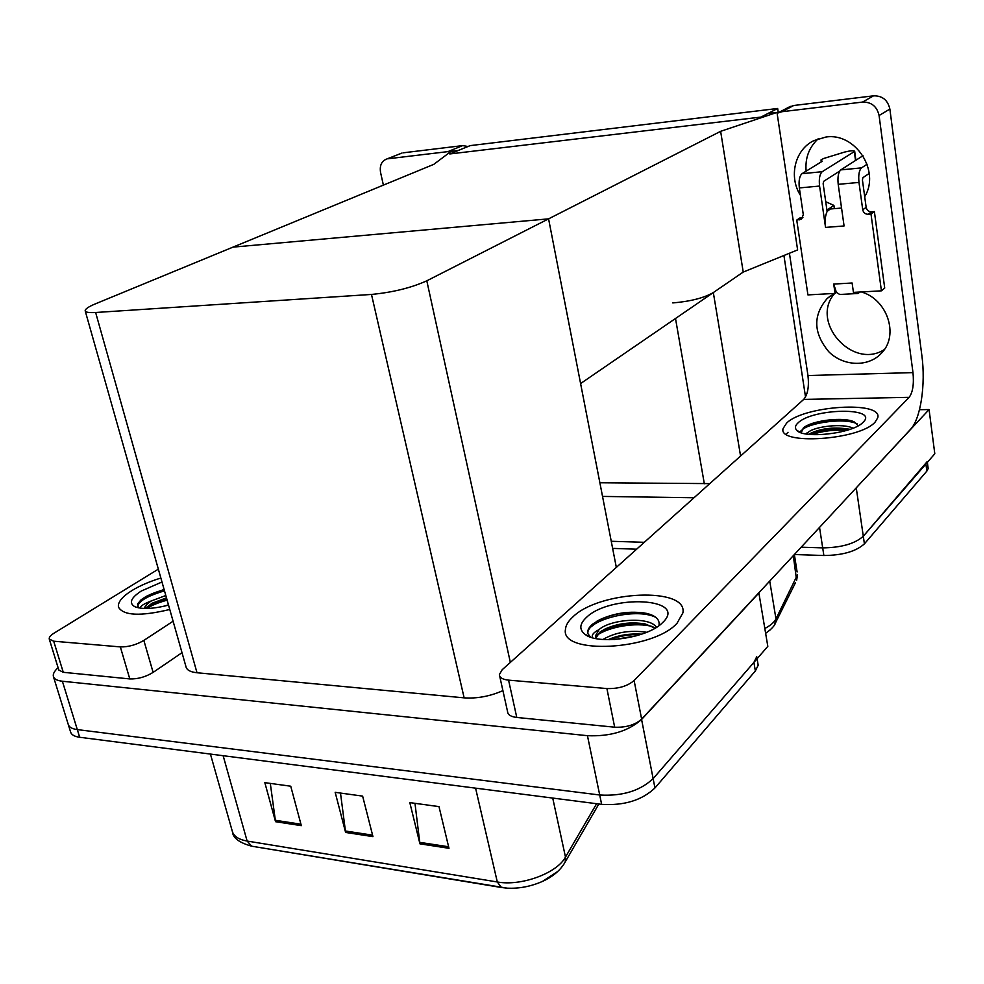 <?xml version="1.0" encoding="UTF-8"?>
<svg xmlns="http://www.w3.org/2000/svg" width="984" height="984" viewBox="0 0 984 984"><rect width="100%" height="100%" fill="white"/><g stroke="black" fill="none" stroke-linecap="round" stroke-linejoin="round"><path stroke-width="1.48" d="M783.928 255.496L805.527 396.995M672.785 302.924C690.337 301.436 703.855 297.992 713.326 292.568L743.227 272.064L720.632 131.327L776.991 112.422L767.914 113.504L760.989 117.071L777.655 108.474L470.18 145.62L449.799 153.947L760.989 117.071L449.799 153.947L458.261 150.49L451.09 151.351L433.784 164.353L95.485 303.81C88.572 306.7 85.128 309.025 85.177 310.772C85.522 312.309 89.015 312.887 95.632 312.494L371.485 294.437C392.727 292.396 411.164 287.857 426.798 280.809L720.632 131.327M919.499 409.701L929.068 409.553L934.8 453.772L863.3 536.231C854.887 543.758 841.357 547.633 822.686 547.879L801.161 547.202L822.686 547.879C841.357 547.633 854.887 543.758 863.3 536.231L927.26 461.521M929.068 409.553L854.813 489.38M644.311 542.307L611.248 541.274L644.311 542.307M694.003 497.756L602.528 496.416M599.871 482.763L709.784 483.611M777.655 108.474L778.283 112.68M776.991 112.422L797.618 249.924L743.227 272.064L580.597 383.563L548.58 218.854L232.987 247.132L548.58 218.854L616.328 567.399M756.745 656.709L753.904 662.404L653.13 778.627C640.067 790.878 622.257 796.339 599.711 794.998L77.305 729.599C72.201 728.91 69.2 727.237 68.302 724.593C69.2 727.237 72.201 728.91 77.305 729.599L599.711 794.998C622.257 796.339 640.067 790.878 653.13 778.627L767.815 646.353L758.885 593.008L641.58 719.464C628.235 731.235 610.191 736.647 587.448 735.688L62.386 681.236C57.256 680.657 54.28 679.12 53.431 676.623C52.742 674.077 54.304 671.113 58.117 667.742M85.239 311.018L186.05 666.955C186.874 670.129 190.515 672.06 196.997 672.749L464.128 697.853C476.982 698.726 489.909 696.328 502.91 690.645M770.472 629.674L765.626 633.278M927.9 466.367L928.183 468.593L926.842 471.102L864.407 543.857C856.019 551.434 842.501 555.32 823.866 555.517L794.359 554.521L797.101 571.962M636.636 549.195L612.626 548.383M448.987 848.306L438.987 806.622L409.811 802.612L419.934 843.841L448.987 848.306M414.977 803.325L419.934 843.841M301.325 825.65L290.735 786.216L264.831 782.649L275.532 821.689L301.325 825.65M270.305 783.399L275.532 821.689M372.961 836.634L362.629 796.117L335.175 792.329L345.605 832.439L372.961 836.634M340.501 793.067L345.605 832.439M557.743 871.48L542.516 881.393C530.917 886.473 519.134 888.736 507.178 888.158L251.695 846.191C239.37 842.771 232.962 837.987 232.458 831.861M757.508 661.223L758.184 665.209L755.355 670.953L654.95 787.963C641.925 800.287 624.163 805.761 601.642 804.359L79.667 737.262C74.563 736.549 71.549 734.851 70.651 732.182L53.431 676.623M160.859 578.038C149.63 581.47 139.999 585.64 131.967 590.523C122.127 596.71 117.625 602.245 118.474 607.116C123.381 615.701 140.478 616.488 169.765 609.477C140.478 616.488 123.381 615.701 118.474 607.116C117.625 602.245 122.127 596.71 131.967 590.523C139.999 585.64 149.63 581.47 160.859 578.038M120.343 646.906C128.35 647.066 136.186 644.901 143.849 640.412L153.123 672.392C145.546 676.992 137.772 679.169 129.79 678.923L120.343 646.906L53.702 641.211L63.271 672.306L58.819 670.043L49.274 639.071L53.702 641.211M129.79 678.923L63.271 672.306M153.123 672.392L182.003 652.687M400.488 153.639L386.724 159.027C381.534 161.093 379.492 165.583 380.574 172.507L383.391 185.127M450.611 151.708L447.892 151.622L462.689 145.607L403.169 152.815M462.689 145.607L468.015 146.505M447.892 151.622L387.954 158.781M158.35 569.146L54.169 633.081C50.528 635.369 48.892 637.361 49.274 639.071M173.098 621.212L143.849 640.412M800.423 195.299C788.516 176.739 794.789 149.839 813.756 140.663L825.908 137.034C855.416 132.348 880.606 171.13 864.702 196.677M677.078 623.192L682.896 612.872C688.013 586.599 599.158 590.683 572.848 616.943C568.174 621.199 565.702 625.394 565.443 629.526C560.327 655.061 653.081 650.498 677.078 623.192C653.081 650.498 560.327 655.061 565.443 629.526C565.702 625.394 568.174 621.199 572.848 616.943C599.158 590.683 688.013 586.599 682.896 612.872L677.078 623.192M875.096 422.111L877.728 417.831C883.238 400.476 803.657 405.592 786.585 423.132L783.153 428.409C777.028 445.444 859.512 440.266 875.096 422.111C859.512 440.266 777.028 445.444 783.153 428.409L786.585 423.132C803.657 405.592 883.238 400.476 877.728 417.831L875.096 422.111M799.488 432.05L800.755 431.017M825.109 421.988L844.801 420.033M588.752 628.542L593.881 624.692M861.787 291.916L861.812 292.1C887.162 299.603 898.859 334.412 882.316 352.223C869.622 367.352 843.928 366.872 828.836 351.805C813.288 333.109 812.759 315.323 827.236 298.447L834.334 293.441M834.358 208.657L833.903 205.41L825.736 201.732M826.941 210.133L833.903 205.41M606.907 688.554C618.333 688.886 627.398 686.205 634.114 680.522L641.642 719.12C635.024 724.962 626.033 727.656 614.668 727.201L606.907 688.554L508.568 680.141L516.784 717.459C510.881 716.733 507.805 714.79 507.559 711.616L499.7 676.131M614.668 727.201L516.784 717.459M641.642 719.12L910.557 429.307C920.667 418.926 925.809 384.375 921.86 355.519L889.868 109.064L879.081 115.509L912.98 372.604C914.087 384.08 912.808 392.333 909.154 397.339L634.114 680.522M884.333 349.578C852.427 370.156 809.623 321.51 834.703 293.429M806.13 171.155C804.986 158.129 809.02 147.329 818.221 138.756M788.467 107.391L793.744 105.497L781.849 111.721L777.114 113.258M879.081 115.509C876.965 106.42 871.455 101.942 862.538 102.078L873.558 95.829L793.744 105.497M873.558 95.829C882.365 95.682 887.802 100.097 889.868 109.064M862.538 102.078L781.849 111.721M789.426 253.257L807.962 375.531L912.98 372.604M909.154 397.339L803.707 399.418L502.184 669.723L499.368 674.618C499.577 677.656 502.639 679.501 508.568 680.141M803.707 399.418C807.766 394.559 809.18 386.601 807.962 375.531M788.024 432.271L786.241 434.19M855.416 292.273L858.011 293.478L859.967 292.027M838.208 184.34C837.47 177.071 838.331 172.249 840.791 169.9L861.517 167.883C859.106 170.244 858.257 175.09 858.983 182.421L838.208 184.34L844.075 225.963L825.539 227.402L819.574 186.062L799.34 187.932L803.301 214.733L801.456 219.174L796.745 220.084L800.386 217.661L802.919 217.452M840.791 169.9L862.98 155.718M830.262 209.002L827.126 211.462C825.256 215.484 824.727 220.797 825.539 227.402M827.126 211.462L823.153 183.762L823.596 181.376L839.733 171.044M799.34 187.932C798.577 180.761 799.463 176.013 802.021 173.676L822.206 171.708L854.321 151.597L855.539 160.478M822.206 171.708C819.697 174.057 818.811 178.842 819.574 186.062M833.706 284.068L836.375 292.359L835.059 293.404L833.706 284.068L852.107 282.998L853.436 292.383L881.418 290.833L884.714 288.054L874.382 211.572L871.541 211.806C868.638 211.745 866.842 210.268 866.154 207.353L862.439 180.097L862.857 177.686L869.229 173.43M802.021 173.676L822.255 161.265L821 159.962L823.534 158.535L844.752 152.028C850.287 150.675 853.595 150.417 854.678 151.265L854.321 151.597M796.745 220.084L807.926 294.905L835.059 293.404M881.418 290.833L871 214.032L874.382 211.572M871 214.032L868.146 214.266C865.231 214.204 863.423 212.716 862.734 209.789L858.983 182.421M861.517 167.883L867.113 164.23M836.375 292.359L839.721 294.487L857.482 293.515M586.107 617.731C609.748 593.942 688.566 597.731 662.896 622.343L661.789 623.376C646.513 638.37 597.596 645.172 584.89 634.237C579.109 629.563 579.514 624.065 586.107 617.731M590.449 637.066L587.891 633.622C587.116 630.559 588.789 627.325 592.897 623.942L599.527 619.785C614.803 612.798 630.498 610.67 646.623 613.401C655.627 615.59 659.772 619.477 659.059 625.037M655.11 628.149L645.221 623.954C631.113 621.667 617.768 623.315 605.185 628.936L599.613 632.368L595.763 638.333M656.5 627.312C649.588 616.205 610.744 619.133 599.059 629.576L595.394 635.996L595.849 638.542M641.617 634.176C629.452 633.352 618.272 635.197 608.063 639.711M646.685 632.269C629.92 629.858 615.344 632.269 602.946 639.489M599.059 629.576C593.463 632.478 591.298 635.197 592.565 637.743M636.205 635.849L614.053 639.563M652.946 626.71C636.168 621.851 609.268 626.722 596.821 635.332M655.75 617.3C635.529 607.263 587.669 620.006 587.854 632.724L587.842 633.413M640.805 634.446C629.809 634.299 619.293 636.045 609.256 639.711M657.164 626.882L655.602 626.255M644.336 623.77C628.997 622.614 614.84 624.988 601.851 630.892L601.126 631.248M644.188 612.909C627.853 611.322 612.761 613.733 598.912 620.141L596.821 621.248M797.926 423.009C812.403 408.114 879.475 406.909 863.14 422.247L862.697 422.677C852.021 433.784 802.76 439.135 796.523 430.033C794.703 427.929 795.17 425.592 797.926 423.009M801.197 432.739L803.461 427.769L805.429 426.453C815.502 420.168 843.768 416.835 854.149 421.841L858.171 425.789M850.016 429.319C835.072 426.761 821.849 428.114 810.361 433.391L808.897 434.35M853.017 428.188C843.079 423.058 815.035 426.404 808.479 432.099L806.991 434.092M808.479 432.099L805.466 433.833M846.757 430.365C834.088 429.553 822.476 430.967 811.948 434.608M857.101 423.796C842.882 416.724 801.64 424.215 800.939 432.013M849.34 429.541C834.555 428.138 821.246 429.75 809.426 434.399M852.513 421.213C838.725 417.72 814.346 421.189 804.851 426.822L804.445 427.068M168.535 605.123C152.901 609.047 141.561 609.514 134.525 606.538C128.769 602.921 130.995 597.768 141.216 591.077L161.979 581.987M138.387 607.817L137.526 603.991L140.835 600.056L146.53 596.23L164.082 589.404M166.48 597.854L152.028 603.266L145.361 608.493M165.816 595.517L151.364 600.917C147.12 603.635 144.808 606.156 144.439 608.469M168.448 604.84L162.852 606.501M151.364 600.917C144.144 603.622 140.429 606.021 140.232 608.137M167.132 600.166C158.572 602.491 151.794 605.271 146.837 608.481M164.5 590.867C147.502 595.861 138.547 601.15 137.637 606.71M166.8 598.998C157.932 601.421 150.995 604.299 146.013 607.632M164.168 589.699C153.59 592.602 145.829 596.033 140.897 600.006M713.326 292.568L740.571 456.022M856.277 488.015L864.407 543.857M819.537 527.387L823.866 555.517M675.504 318.496L704.335 483.771M641.58 719.464L654.95 787.963M587.448 735.688L601.642 804.359M62.386 681.236L79.667 737.262M95.632 312.494L196.997 672.749M371.485 294.437L464.128 697.853M426.798 280.809L510.339 662.416M774.679 624.533L775.97 618.899L797.532 574.681L796.609 580.4L793.313 555.653M795.404 582.823L775.822 622.171C774.937 625.406 771.702 629.01 766.142 632.958M764.826 628.493C770.509 625.504 774.224 622.306 775.97 618.899L769.734 581.077M926.842 471.102L925.919 464.017M563.98 864.05L565.234 861.886L565.492 857.076L596.611 803.719M507.178 888.158L501.434 887.506L497.301 881.971C521.188 886.436 556.981 873.214 565.492 857.076L552.725 798.073M210.428 754.064L232.236 831.049C233.577 836.191 238.546 839.524 247.119 841.049L251.695 846.191L501.434 887.506M223.147 755.7L247.119 841.049L497.301 881.971L475.579 788.159M755.355 670.953L753.904 662.404M372.579 835.145L345.322 830.988M300.944 824.198L275.237 820.275M448.618 846.769L419.664 842.353M799.463 219.862L802.846 217.599M868.146 214.266L871.541 211.806M862.734 209.789L866.154 207.353M821.332 161.843L821.111 160.355M928.183 468.593L927.371 462.345M598.85 804.002L565.234 861.886C560.745 869.991 553.18 876.498 542.516 881.393M758.184 665.209L757.09 658.726M401.952 153.061L386.724 159.027M790.41 106.37L778.492 112.594M827.236 298.447L830.25 296.061M821.271 161.868L821.05 160.281M855.908 160.244L854.678 151.265M841.554 208.054L829.623 209.051M595.394 635.996L595.787 637.964M589.453 636.697L584.89 634.237M587.854 632.724L587.694 631.9M601.851 630.892L605.185 628.936M799.967 432.271L796.523 430.033M809.192 434.128L810.361 433.391M135.435 606.956L134.525 606.538"/></g></svg>
